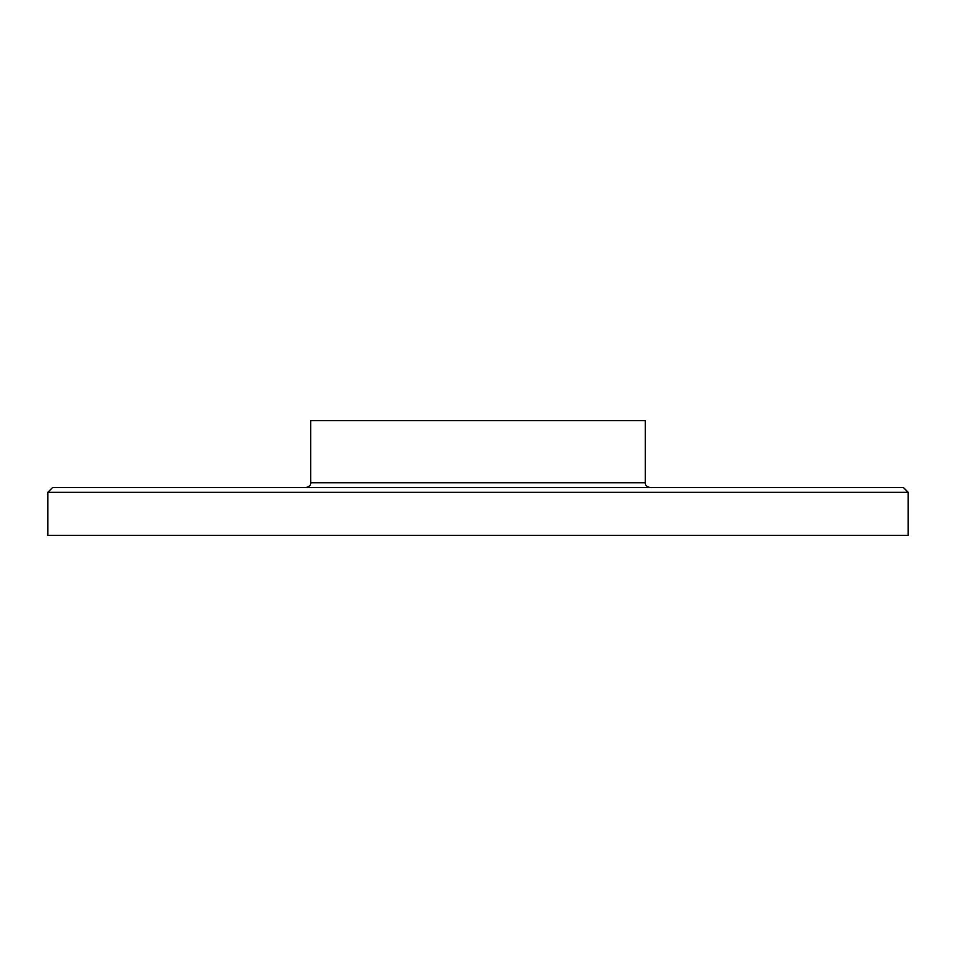 <?xml version="1.0" encoding="UTF-8"?>
<svg xmlns="http://www.w3.org/2000/svg" width="956" height="956" viewBox="0 0 956 956"><rect width="100%" height="100%" fill="white"/><g stroke="black" fill="none" stroke-linecap="round" stroke-linejoin="round"><path stroke-width="1.43" d="M908.2 492.34L47.8 492.34L47.8 535.36L908.2 535.36L908.2 492.34L903.42 487.56L52.58 487.56L47.8 492.34M645.3 482.78L310.7 482.78L310.7 420.64L645.3 420.64L645.3 482.78C645.037 485.098 646.638 486.7 650.08 487.56M310.7 482.78C310.963 485.098 309.362 486.7 305.92 487.56"/></g></svg>
